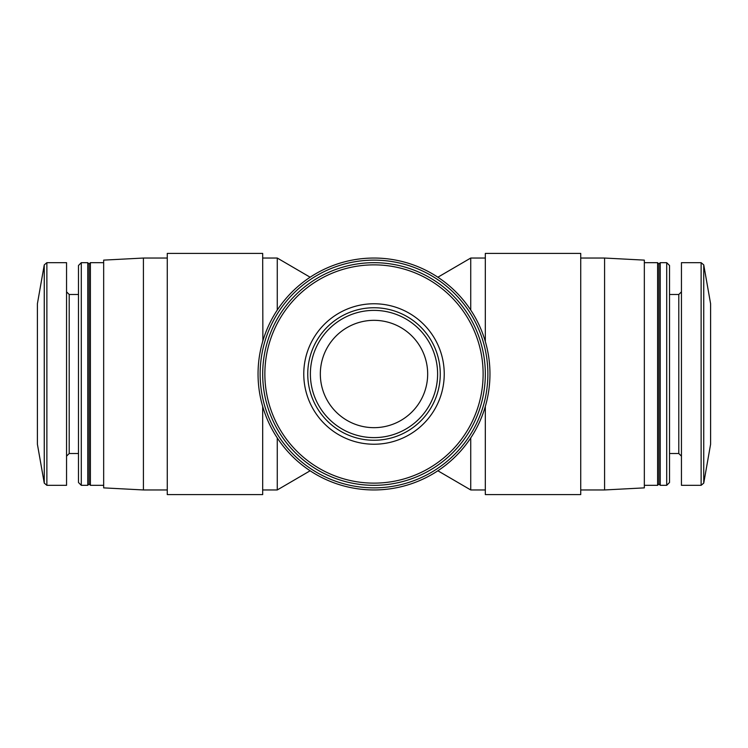 <?xml version="1.0" encoding="UTF-8"?>
<svg xmlns="http://www.w3.org/2000/svg" width="748" height="748" viewBox="0 0 748 748"><rect width="100%" height="100%" fill="white"/><g stroke="black" fill="none" stroke-linecap="round" stroke-linejoin="round"><path stroke-width="1.12" d="M489.959 374A115.959 115.959 0 0 0 316.021 273.581A115.959 115.959 0 0 0 316.021 474.419A115.959 115.959 0 0 0 489.959 374M580.729 258.041L604.58 258.041L604.58 489.959L580.729 489.959M143.42 489.959L103.663 487.874L103.663 260.126L143.42 258.041L143.42 489.959L167.272 489.959M262.679 258.041L277.265 258.041L277.265 310.074M437.87 277.218L470.735 258.041L470.735 310.074M470.735 437.926L470.735 489.959L485.321 489.959M277.265 437.926L277.265 489.959L262.679 489.959M262.679 406.463L262.679 494.596L167.272 494.596L167.272 253.404L262.679 253.404L262.875 340.873M262.679 341.537L262.679 340.873M485.321 341.537L485.321 253.404L580.729 253.404L580.729 494.596L485.321 494.596L485.321 406.463M604.58 258.041L644.337 260.126L644.337 487.874L604.58 489.959M644.337 262.679L657.595 262.679L657.595 485.321L644.337 485.321M657.595 262.679L658.913 264.007L658.913 483.993L657.595 485.321M660.241 262.679L660.241 485.321L666.711 485.321L666.711 262.679L660.241 262.679L658.913 264.007M666.711 262.679L669.516 265.493L669.516 482.507L666.711 485.321M701.128 262.679L681.447 262.679L681.447 485.321L701.128 485.321L703.746 483.124L703.746 264.876L701.128 262.679L701.128 485.321M703.746 264.876L710.6 303.763L710.6 444.237L703.746 483.124M487.874 374A113.874 113.874 0 0 0 317.068 275.386A113.874 113.874 0 0 0 317.068 472.614A113.874 113.874 0 0 0 487.874 374M485.321 374A111.321 111.321 0 0 0 318.339 277.601A111.321 111.321 0 0 0 318.339 470.399A111.321 111.321 0 0 0 485.321 374A111.321 111.321 0 0 0 318.339 277.601A111.321 111.321 0 0 0 318.339 470.399A111.321 111.321 0 0 0 485.321 374M444.237 374A70.237 70.237 0 0 0 338.881 313.178A70.237 70.237 0 0 0 338.881 434.822A70.237 70.237 0 0 0 444.237 374M44.254 483.124L44.254 264.876L37.4 303.763L37.4 444.237L44.254 483.124L46.872 485.321L66.553 485.321L66.553 262.679L46.872 262.679L46.872 485.321M81.289 262.679L78.484 265.493L78.484 482.507L81.289 485.321L87.759 485.321L87.759 262.679L81.289 262.679L81.289 485.321M87.759 262.679L89.087 264.007L89.087 483.993L87.759 485.321M89.087 264.007L90.405 262.679L90.405 485.321L103.663 485.321M427.669 374A53.669 53.669 0 0 0 347.166 327.521A53.669 53.669 0 0 0 347.166 420.479A53.669 53.669 0 0 0 427.669 374M440.263 374A66.263 66.263 0 0 0 340.873 316.619A66.263 66.263 0 0 0 340.873 431.381A66.263 66.263 0 0 0 440.263 374A66.263 66.263 0 0 0 340.873 316.619A66.263 66.263 0 0 0 340.873 431.381A66.263 66.263 0 0 0 440.263 374M669.516 294.488L678.791 294.488L678.791 453.512L681.447 456.158M483.124 374A109.124 109.124 0 0 0 319.433 279.49A109.124 109.124 0 0 0 319.433 468.51A109.124 109.124 0 0 0 483.124 374M66.553 291.842L69.209 294.488L69.209 453.512L66.553 456.158M437.608 374A63.608 63.608 0 0 0 342.191 318.91A63.608 63.608 0 0 0 342.191 429.09A63.608 63.608 0 0 0 437.608 374M143.42 258.041L167.272 258.041M470.735 258.041L485.321 258.041M437.87 470.782L470.735 489.959M658.913 483.993L660.241 485.321M669.516 453.512L678.791 453.512M678.791 294.488L681.447 291.842M310.13 470.782L277.265 489.959M310.13 277.218L277.265 258.041M44.254 264.876L46.872 262.679M69.209 453.512L78.484 453.512M69.209 294.488L78.484 294.488M89.087 483.993L90.405 485.321M90.405 262.679L103.663 262.679"/></g></svg>
